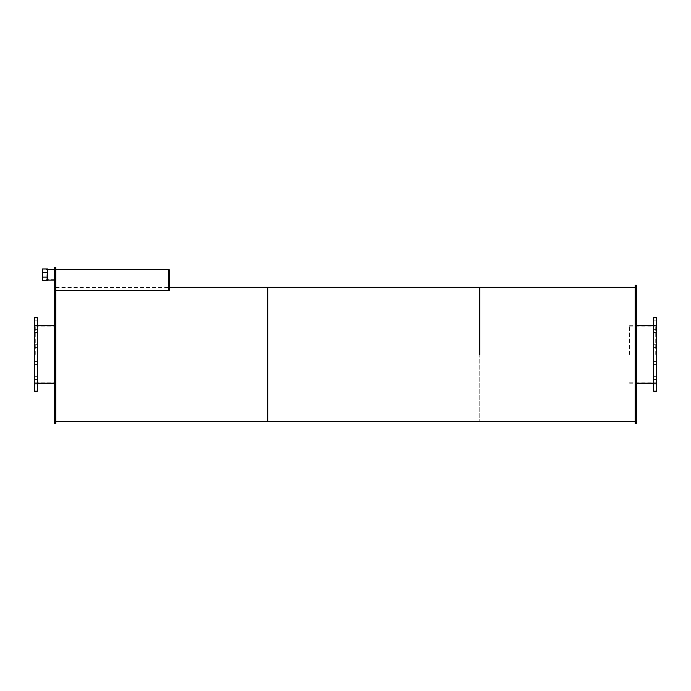 <?xml version="1.0" encoding="UTF-8"?>
<svg xmlns="http://www.w3.org/2000/svg" width="691" height="691" viewBox="0 0 691 691"><rect width="100%" height="100%" fill="white"/><g stroke="black" fill="none" stroke-linecap="round" stroke-linejoin="round"><path stroke-width="0.52" stroke-dasharray="3.46 2.59" d="M55.755 354.448L55.755 287.309L55.755 354.448M35.258 354.448L35.258 325.686L35.258 354.448M37.374 354.448L37.374 325.539L37.374 354.448M34.55 354.448L34.55 325.539L34.55 354.448M37.374 386.528L37.374 384.973L37.374 386.528M34.55 386.528L34.55 388.083L34.55 386.528M37.374 377.934L37.374 376.379L37.374 377.934M34.55 377.934L34.55 379.489L34.55 377.934M37.374 363.043L37.374 361.488L37.374 363.043M34.55 363.043L34.55 364.598L34.55 363.043M37.374 345.854L37.374 344.299L37.374 345.854M34.55 345.854L34.55 344.299L34.55 345.854M37.374 330.963L37.374 329.408L37.374 330.963M34.55 330.963L34.55 332.518L34.55 330.963M37.374 322.36L37.374 323.915L37.374 322.36M34.55 322.36L34.55 323.915L34.55 322.36M37.374 317.696L37.374 391.192M34.55 317.696L34.55 391.192M655.742 354.448L655.742 325.686L655.742 354.448M629.596 354.448L629.596 325.686L629.596 354.448M656.45 354.448L656.45 325.539L656.45 354.448M653.626 354.448L653.626 325.539L653.626 354.448M656.45 386.528L656.45 384.973L656.45 386.528M653.626 386.528L653.626 388.083L653.626 386.528M656.45 377.934L656.45 376.379L656.45 377.934M653.626 377.934L653.626 379.489L653.626 377.934M656.45 363.043L656.45 361.488L656.45 363.043M653.626 363.043L653.626 364.598L653.626 363.043M656.45 345.854L656.45 344.299L656.45 345.854M653.626 345.854L653.626 344.299L653.626 345.854M656.45 330.963L656.45 329.408L656.45 330.963M653.626 330.963L653.626 332.518L653.626 330.963M656.45 322.36L656.45 323.915L656.45 322.36M653.626 322.36L653.626 323.915L653.626 322.36M656.45 317.696L656.45 391.192M653.626 317.696L653.626 391.192M54.624 354.448L54.624 325.539L54.624 354.448M55.755 274.742L55.755 280.123L55.755 274.742M54.624 274.742L54.624 279.639L54.624 274.742M55.755 267.296L55.755 289.218L54.624 289.218L54.624 423.704M55.755 289.218L55.755 423.704M54.624 267.296L54.624 289.218M46.142 274.742L46.142 280.123L46.142 274.742M42.462 277.126L42.462 280.494L47.549 280.494L47.549 277.126L42.462 277.126L42.462 272.366L47.549 272.366L47.549 277.126M42.462 272.366L42.462 268.998L47.549 268.998L47.549 272.366M169.528 269.827L169.528 290.609L169.528 287.309L169.528 290.609L55.755 290.609L55.755 269.404L55.755 290.609L168.82 290.609L168.82 269.404M636.376 354.448L636.376 325.539L636.376 354.448M635.245 354.448L635.245 287.309L635.245 354.448M636.376 285.193L636.376 423.704M635.245 285.193L635.245 423.704M267.762 354.448L267.762 287.732L267.762 354.448M267.762 287.309L267.762 421.588L267.762 287.309M479.77 354.448L479.77 287.732L479.77 354.448M479.77 287.309L479.77 421.588L479.77 287.309M35.258 382.788L55.755 382.788M35.258 326.109L55.755 326.109M35.258 383.211L37.374 383.211M54.624 383.211L55.755 383.211M35.258 325.686L37.374 325.686M54.624 325.686L55.755 325.686M34.55 383.35L37.374 383.35M34.55 325.539L37.374 325.539M34.55 388.083L37.374 388.083L34.55 388.083M34.55 384.973L37.374 384.973L34.55 384.973M34.55 379.489L37.374 379.489L34.55 379.489M34.55 376.379L37.374 376.379L34.55 376.379M34.55 364.598L37.374 364.598L34.55 364.598M34.55 361.488L37.374 361.488L34.55 361.488M34.55 347.409L37.374 347.409L34.55 347.409M34.55 344.299L37.374 344.299L34.55 344.299M34.55 332.518L37.374 332.518L34.55 332.518M34.55 329.408L37.374 329.408L34.55 329.408M34.55 323.915L37.374 323.915L34.55 323.915M34.55 320.805L37.374 320.805L34.55 320.805M629.596 382.788L655.742 382.788M629.596 326.109L655.742 326.109M629.596 383.211L636.376 383.211M653.626 383.211L655.742 383.211M629.596 325.686L636.376 325.686M653.626 325.686L655.742 325.686M653.626 383.35L656.45 383.35M653.626 325.539L656.45 325.539M653.626 388.083L656.45 388.083L653.626 388.083M653.626 384.973L656.45 384.973L653.626 384.973M653.626 379.489L656.45 379.489L653.626 379.489M653.626 376.379L656.45 376.379L653.626 376.379M653.626 364.598L656.45 364.598L653.626 364.598M653.626 361.488L656.45 361.488L653.626 361.488M653.626 347.409L656.45 347.409L653.626 347.409M653.626 344.299L656.45 344.299L653.626 344.299M653.626 332.518L656.45 332.518L653.626 332.518M653.626 329.408L656.45 329.408L653.626 329.408M653.626 323.915L656.45 323.915L653.626 323.915M653.626 320.805L656.45 320.805L653.626 320.805M54.624 383.35L55.755 383.35M54.624 325.539L55.755 325.539M54.624 279.639L46.142 279.639M54.624 269.844L46.142 269.844M46.142 280.123L47.549 280.123M54.624 280.123L55.755 280.123M46.142 269.369L47.549 269.369M54.624 269.369L55.755 269.369M168.82 269.827L55.755 269.827M55.755 287.309L168.82 287.309M635.245 383.35L636.376 383.35M635.245 325.539L636.376 325.539M55.755 421.156L635.245 421.156M55.755 287.732L635.245 287.732"/><path stroke-width="1.04" d="M37.374 354.448L37.374 317.696L34.55 317.696L34.55 391.192L37.374 391.192L37.374 354.448M656.45 354.448L656.45 317.696L653.626 317.696L653.626 391.192L656.45 391.192L656.45 354.448M55.755 289.218L54.624 289.218L54.624 267.296L55.755 267.296L55.755 423.704L54.624 423.704L54.624 289.218M47.549 272.366L42.462 272.366L42.462 277.126L47.549 277.126L47.549 268.998L42.462 268.998L42.462 272.366M42.462 277.126L42.462 280.494L47.549 280.494L47.549 277.126M168.82 269.827L169.528 269.827L169.528 290.609L55.755 290.609L168.82 290.609L168.82 269.404L55.755 269.404M636.376 354.448L636.376 285.193L635.245 285.193L635.245 423.704L636.376 423.704L636.376 354.448M55.755 421.588L267.762 421.588L267.762 287.309L635.245 287.309M479.77 354.448L479.77 287.309L479.77 354.448M635.245 421.588L267.762 421.588L267.762 287.309L169.528 287.309M37.374 383.211L54.624 383.211M37.374 325.686L54.624 325.686M636.376 383.211L653.626 383.211M636.376 325.686L653.626 325.686M47.549 280.123L54.624 280.123M47.549 269.369L54.624 269.369"/></g></svg>

